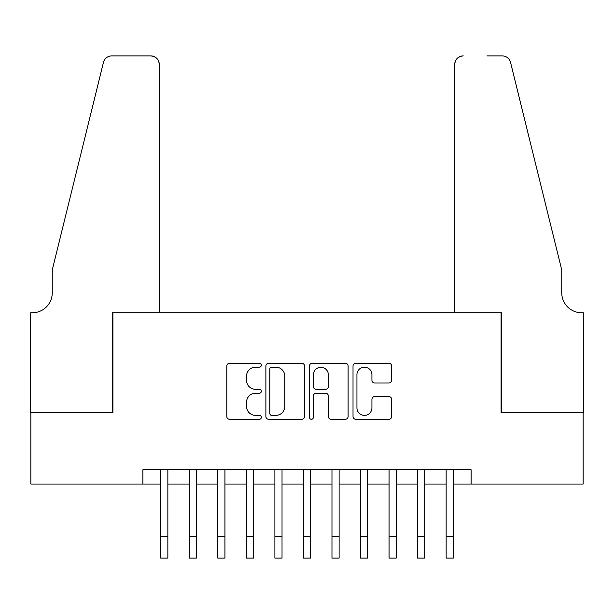 <?xml version="1.0" encoding="UTF-8"?>
<svg xmlns="http://www.w3.org/2000/svg" width="614" height="614" viewBox="0 0 614 614"><rect width="100%" height="100%" fill="white"/><g stroke="black" fill="none" stroke-linecap="round" stroke-linejoin="round"><path stroke-width="0.92" d="M261.334 365.215A1.965 1.965 0 0 0 259.369 363.258L229.605 363.258A2.801 2.801 0 0 0 226.804 366.059L226.804 416.492A2.801 2.801 0 0 0 229.605 419.293L259.369 419.293A1.965 1.965 0 0 0 261.334 417.328A1.965 1.965 0 0 0 259.369 415.371L255.516 415.371A8.964 8.964 0 0 1 246.552 406.407L246.552 402.201A8.964 8.964 0 0 1 255.516 393.236L259.369 393.236A1.965 1.965 0 0 0 261.334 391.272A1.965 1.965 0 0 0 259.369 389.314L255.516 389.314A8.964 8.964 0 0 1 246.552 380.35L246.552 376.144A8.964 8.964 0 0 1 255.516 367.18L259.369 367.18A1.965 1.965 0 0 0 261.334 365.215M388.877 383.006A2.801 2.801 0 0 0 391.686 380.204L391.686 366.059A2.801 2.801 0 0 0 388.877 363.258L355.821 363.258A2.801 2.801 0 0 0 353.019 366.059L353.019 416.492A2.801 2.801 0 0 0 355.821 419.293L388.877 419.293A2.801 2.801 0 0 0 391.686 416.492L391.686 399.399A2.801 2.801 0 0 0 388.877 396.598L374.732 396.598A2.801 2.801 0 0 0 371.93 399.399L371.93 407.873A7.491 7.491 0 0 1 364.432 415.371A7.491 7.491 0 0 1 356.941 407.873L356.941 374.67A7.491 7.491 0 0 1 364.432 367.18A7.491 7.491 0 0 1 371.93 374.67L371.93 380.204A2.801 2.801 0 0 0 374.732 383.006L388.877 383.006M142.878 484.039L30.846 484.039L30.846 412.685L112.907 412.685L112.907 312.779L501.093 312.779L501.093 412.685L583.154 412.685L583.154 484.039L471.122 484.039L471.122 469.771L142.878 469.771L142.878 484.039L160.714 484.039M304.552 366.059A2.801 2.801 0 0 0 301.75 363.258L268.686 363.258A2.801 2.801 0 0 0 265.885 366.059L265.885 416.492A2.801 2.801 0 0 0 268.686 419.293L301.75 419.293A2.801 2.801 0 0 0 304.552 416.492L304.552 366.059M312.25 363.258L345.314 363.258A2.801 2.801 0 0 1 348.115 366.059L348.115 416.492A2.801 2.801 0 0 1 345.314 419.293L331.169 419.293A2.801 2.801 0 0 1 328.36 416.492L328.36 396.038A2.801 2.801 0 0 0 325.558 393.236L316.179 393.236A2.801 2.801 0 0 0 313.37 396.038L313.37 417.328A1.965 1.965 0 0 1 311.413 419.293A1.965 1.965 0 0 1 309.448 417.328L309.448 366.059A2.801 2.801 0 0 1 312.25 363.258M167.852 484.039L189.258 484.039M196.396 484.039L217.801 484.039M224.939 484.039L246.344 484.039M253.482 484.039L274.888 484.039M282.026 484.039L303.431 484.039M310.569 484.039L331.974 484.039M339.112 484.039L360.518 484.039M367.656 484.039L389.061 484.039M396.199 484.039L417.604 484.039M424.742 484.039L446.148 484.039M453.286 484.039L471.122 484.039M271.772 367.18A1.965 1.965 0 0 0 269.807 369.144L269.807 413.406A1.965 1.965 0 0 0 271.772 415.371L275.832 415.371A8.964 8.964 0 0 0 284.796 406.407L284.796 376.144A8.964 8.964 0 0 0 275.832 367.18L271.772 367.18M328.36 374.816A7.491 7.491 0 0 0 320.869 367.318A7.491 7.491 0 0 0 313.37 374.816L313.37 386.513A2.801 2.801 0 0 0 316.179 389.314L325.558 389.314A2.801 2.801 0 0 0 328.36 386.513L328.36 374.816M160.714 536.705L167.852 536.705L167.852 558.111L160.714 558.111L160.714 469.771M167.852 536.705L167.852 469.771M159.287 312.779L159.287 64.455A8.565 8.565 0 0 0 150.722 55.889L111.763 55.889A8.565 8.565 0 0 0 103.451 62.405L52.251 269.968L52.251 292.801A19.978 19.978 0 0 1 32.273 312.779L30.7 312.779L30.7 412.685L112.477 412.685L112.477 312.779L159.287 312.779L159.287 64.455C158.742 59.289 155.887 56.434 150.722 55.889L127.037 55.889M103.451 62.405C105.623 57.708 105.623 57.708 103.451 62.405L104.656 59.681M52.251 292.801A19.978 19.978 0 0 1 32.273 312.779M454.713 312.779L454.713 64.455L454.713 312.779L501.523 312.779L501.523 412.685L583.3 412.685L583.3 312.779L581.727 312.779A19.978 19.978 0 0 1 561.749 292.801A19.978 19.978 0 0 0 581.727 312.779M546.053 206.319L510.549 62.405L561.749 269.968L561.749 292.801M486.963 55.889L502.237 55.889A8.565 8.565 0 0 1 510.549 62.405C508.377 57.708 508.377 57.708 510.549 62.405C508.377 57.708 508.377 57.708 510.549 62.405M463.278 55.889A8.565 8.565 0 0 0 454.713 64.455C455.258 59.289 458.113 56.434 463.278 55.889M189.258 558.111L196.396 558.111L189.258 558.111L189.258 469.771M196.396 558.111L196.396 469.771M217.801 558.111L224.939 558.111L217.801 558.111L217.801 469.771M224.939 558.111L224.939 469.771M246.344 558.111L253.482 558.111L246.344 558.111L246.344 469.771M253.482 558.111L253.482 469.771M274.888 558.111L282.026 558.111L274.888 558.111L274.888 469.771M282.026 558.111L282.026 469.771M303.431 558.111L310.569 558.111L303.431 558.111L303.431 469.771M310.569 558.111L310.569 469.771M331.974 558.111L339.112 558.111L331.974 558.111L331.974 469.771M339.112 558.111L339.112 469.771M360.518 558.111L367.656 558.111L360.518 558.111L360.518 469.771M367.656 558.111L367.656 469.771M389.061 558.111L396.199 558.111L389.061 558.111L389.061 469.771M396.199 558.111L396.199 469.771M417.604 558.111L424.742 558.111L417.604 558.111L417.604 469.771M424.742 558.111L424.742 469.771M446.148 558.111L453.286 558.111L446.148 558.111L446.148 469.771M453.286 558.111L453.286 469.771M189.258 536.705L196.396 536.705M217.801 536.705L224.939 536.705M246.344 536.705L253.482 536.705M274.888 536.705L282.026 536.705M303.431 536.705L310.569 536.705M331.974 536.705L339.112 536.705M360.518 536.705L367.656 536.705M389.061 536.705L396.199 536.705M417.604 536.705L424.742 536.705M446.148 536.705L453.286 536.705"/></g></svg>
